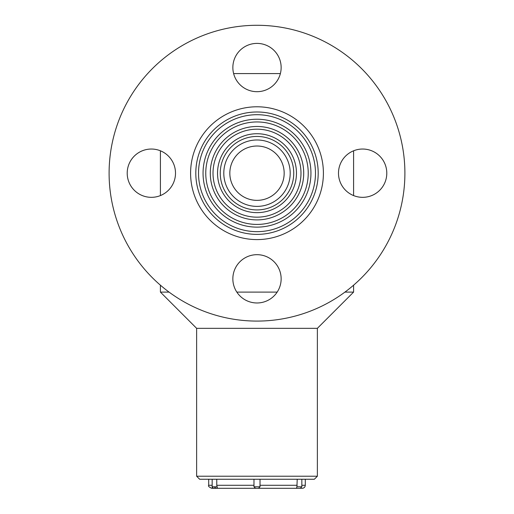 <?xml version="1.0" encoding="UTF-8"?>
<svg xmlns="http://www.w3.org/2000/svg" width="514" height="514" viewBox="0 0 514 514"><rect width="100%" height="100%" fill="white"/><g stroke="black" fill="none" stroke-linecap="round" stroke-linejoin="round"><path stroke-width="0.77" d="M353.587 150.801L353.587 195.571A24.145 24.145 0 0 0 386.791 173.186A24.145 24.145 0 0 0 353.587 150.801M280.381 73.579L233.619 73.579M257 139.981A33.204 33.204 0 0 1 285.752 189.788A33.204 33.204 0 0 1 228.248 189.788A33.204 33.204 0 0 1 257 139.981M257 136.441A36.745 36.745 0 0 0 225.177 191.555A36.745 36.745 0 0 0 288.823 191.555A36.745 36.745 0 0 0 257 136.441M257 106.783A66.402 66.402 0 0 0 199.49 206.384A66.402 66.402 0 0 0 314.51 206.384A66.402 66.402 0 0 0 257 106.783M257 111.988A61.192 61.192 0 0 0 204.007 203.782A61.192 61.192 0 0 0 309.993 203.782A61.192 61.192 0 0 0 257 111.988M257 146.021A27.165 27.165 0 0 0 233.472 186.768A27.165 27.165 0 0 0 280.528 186.768A27.165 27.165 0 0 0 257 146.021M257 114.706A58.48 58.48 0 0 0 206.358 202.426A58.48 58.48 0 0 0 307.642 202.426A58.48 58.48 0 0 0 257 114.706M257 119.235A53.951 53.951 0 0 0 210.277 200.158A53.951 53.951 0 0 0 303.723 200.158A53.951 53.951 0 0 0 257 119.235M257 133.724A39.462 39.462 0 0 0 222.825 192.917A39.462 39.462 0 0 0 291.175 192.917A39.462 39.462 0 0 0 257 133.724M257 121.953A51.233 51.233 0 0 0 212.629 198.802A51.233 51.233 0 0 0 301.371 198.802A51.233 51.233 0 0 0 257 121.953M257 126.476A46.703 46.703 0 0 0 216.548 196.541A46.703 46.703 0 0 0 297.452 196.541A46.703 46.703 0 0 0 257 126.476M257 129.194A43.992 43.992 0 0 0 218.906 195.179A43.992 43.992 0 0 0 295.094 195.179A43.992 43.992 0 0 0 257 129.194M353.587 285.186L353.587 292.106L344.926 292.106M277.168 292.106L236.832 292.106M169.074 292.106L160.413 292.106L160.413 285.186M353.587 292.106L317.369 328.33L196.631 328.33L160.413 292.106M196.631 328.33L196.631 476.227L317.369 476.227L317.369 328.33M317.369 476.227L314.35 479.247L199.65 479.247L196.631 476.227M302.277 488.3L211.723 488.3L302.277 488.3C304.108 488.12 305.117 487.118 305.29 485.28L305.29 479.247M216.683 488.3L213.67 488.3L217.435 488.101L216.767 485.28L216.767 479.247M258.51 488.3L255.49 488.3L258.51 488.3L260.02 486.79L260.02 479.247M297.233 479.247L296.906 486.79L301.84 486.79L300.33 488.3L297.317 488.3L300.33 488.3M255.49 488.3L253.98 486.79L253.98 479.247L253.98 486.79L260.02 486.79M259.872 486.79L260.02 485.28L297.233 485.28M297.317 488.3L296.565 488.101L296.906 486.79M214.794 487.523L215.636 487.94M404.897 173.186A147.897 147.897 0 0 1 183.048 301.268A147.897 147.897 0 0 1 183.048 45.103A147.897 147.897 0 0 1 404.897 173.186M281.145 278.826A24.145 24.145 0 0 1 244.927 299.739A24.145 24.145 0 0 1 244.927 257.912A24.145 24.145 0 0 1 281.145 278.826M386.791 173.186A24.145 24.145 0 0 1 350.567 194.099A24.145 24.145 0 0 1 350.567 152.272A24.145 24.145 0 0 1 386.791 173.186M281.145 67.546A24.145 24.145 0 0 1 244.927 88.453A24.145 24.145 0 0 1 244.927 46.633A24.145 24.145 0 0 1 281.145 67.546M175.505 173.186A24.145 24.145 0 0 1 139.288 194.099A24.145 24.145 0 0 1 139.288 152.272A24.145 24.145 0 0 1 175.505 173.186M127.209 173.186A24.145 24.145 0 0 0 160.413 195.571L160.413 150.801A24.145 24.145 0 0 0 127.209 173.186M301.84 485.28L305.29 485.28M216.767 485.28L253.98 485.28M208.71 479.247L208.71 485.28L212.16 485.28M212.16 479.247L212.16 486.79L217.094 486.79M301.84 486.79L301.84 479.247M208.71 485.28C207.945 486.032 208.954 487.034 211.723 488.3M212.16 486.79C211.832 487.118 212.34 487.619 213.67 488.3"/></g></svg>
